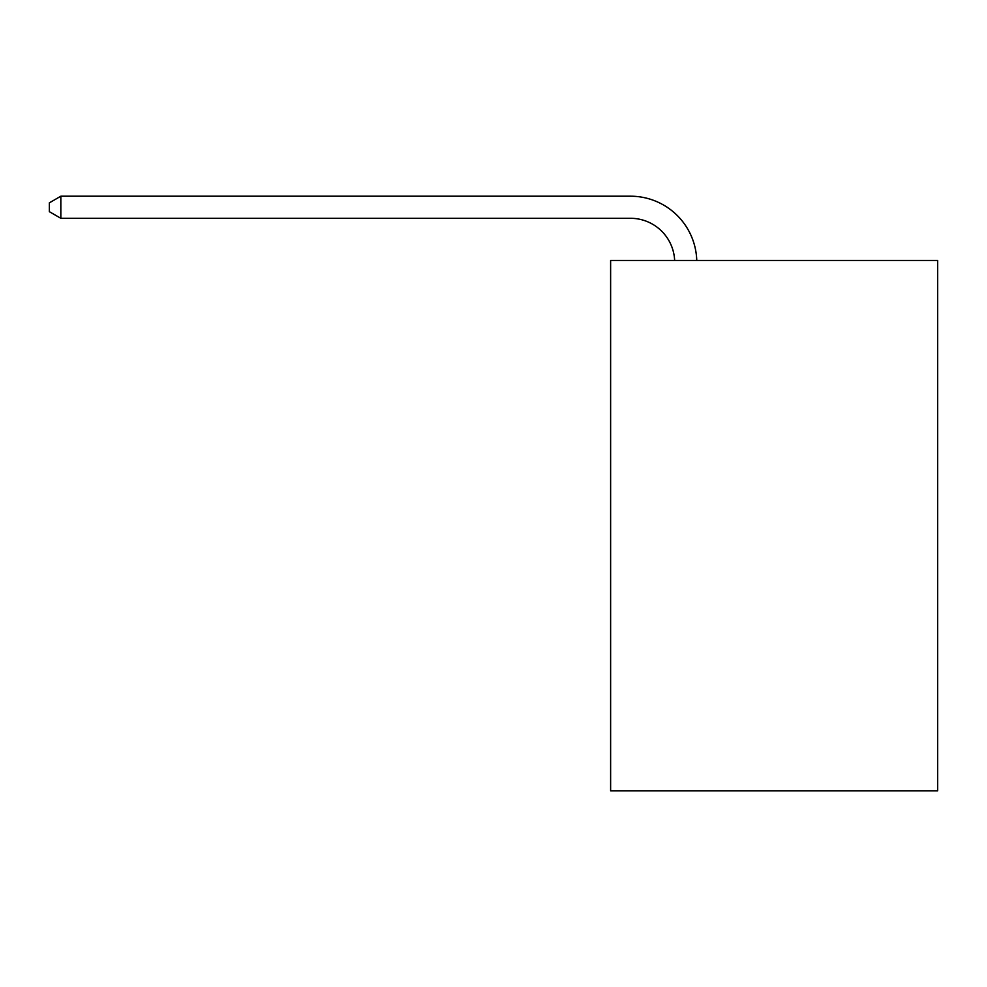 <?xml version="1.0" encoding="UTF-8"?>
<svg xmlns="http://www.w3.org/2000/svg" width="987" height="987" viewBox="0 0 987 987"><rect width="100%" height="100%" fill="white"/><g stroke="black" fill="none" stroke-linecap="round" stroke-linejoin="round"><path stroke-width="1.48" d="M937.65 260.469L937.65 790.797L610.62 790.797L610.62 260.469L937.65 260.469M630.496 218.3A44.193 44.193 0 0 1 674.652 260.469A44.193 44.193 0 0 0 630.496 218.3A44.193 44.193 0 0 1 674.652 260.469A44.193 44.193 0 0 0 630.496 218.3A44.193 44.193 0 0 1 674.652 260.469A44.193 44.193 0 0 0 630.496 218.3A44.193 44.193 0 0 1 674.652 260.469A44.193 44.193 0 0 0 630.496 218.3L60.836 218.3L49.35 211.674L49.35 202.841L60.836 196.203L630.496 196.203A66.289 66.289 0 0 1 696.76 260.469M60.836 218.3L60.836 196.203L630.496 196.203"/></g></svg>
